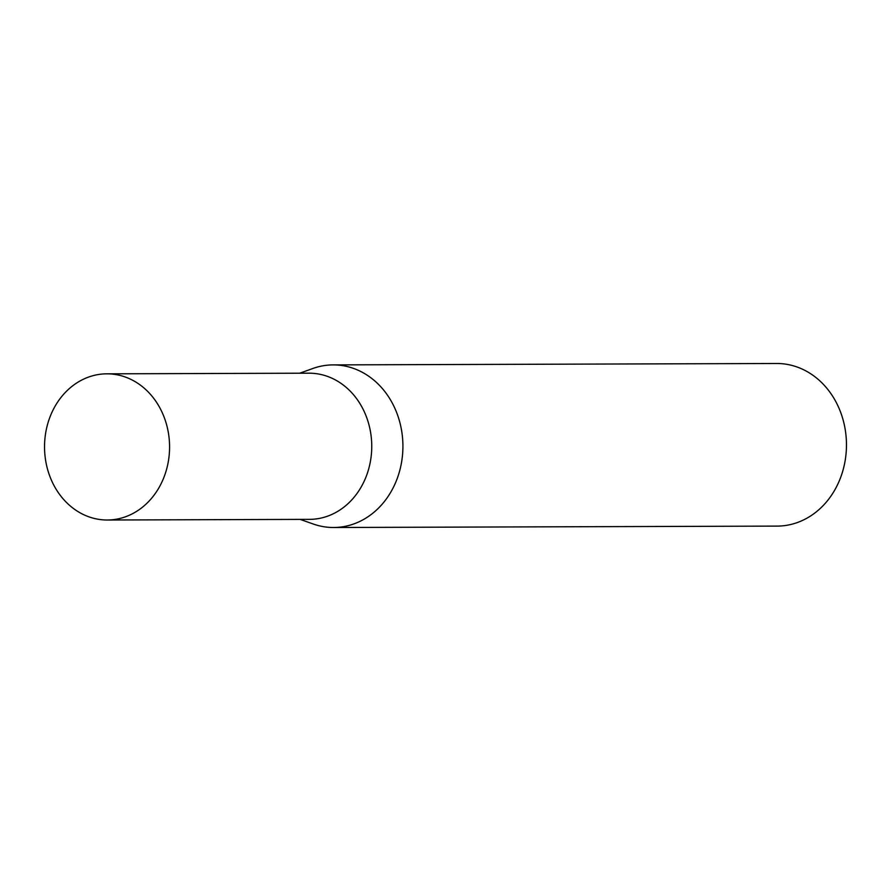 <?xml version="1.0" encoding="UTF-8"?>
<svg xmlns="http://www.w3.org/2000/svg" width="891" height="891" viewBox="0 0 891 891"><rect width="100%" height="100%" fill="white"/><g stroke="black" fill="none" stroke-linecap="round" stroke-linejoin="round"><path stroke-width="1.34" d="M107.288 520.01L309.455 519.364A73.095 62.515 -90.2 0 0 371.736 447.928A73.095 62.515 -90.2 0 0 312.162 373.273A73.095 62.515 -90.2 0 0 308.999 373.184L106.82 373.83A73.095 62.515 -90.2 0 0 44.55 445.266A73.095 62.515 -90.2 0 0 104.124 519.921A73.095 62.515 -90.2 0 0 107.288 520.01A73.095 62.515 -90.2 0 0 169.557 448.574A73.095 62.515 -90.2 0 0 109.983 373.908A73.095 62.515 -90.2 0 0 106.82 373.83M300.156 519.397L313.365 524.053A81.304 69.543 -90.2 0 0 330.104 527.416A81.304 69.543 -90.2 0 0 333.624 527.505A81.304 69.543 -90.2 0 0 402.899 448.039A81.304 69.543 -90.2 0 0 336.631 364.987A81.304 69.543 -90.2 0 0 333.111 364.898A81.304 69.543 -90.2 0 0 312.875 368.484L299.688 373.218M333.624 527.505L777.175 526.102A81.304 69.543 -90.2 0 0 846.45 446.636A81.304 69.543 -90.2 0 0 780.182 363.584A81.304 69.543 -90.2 0 0 776.662 363.495L333.111 364.898"/></g></svg>
